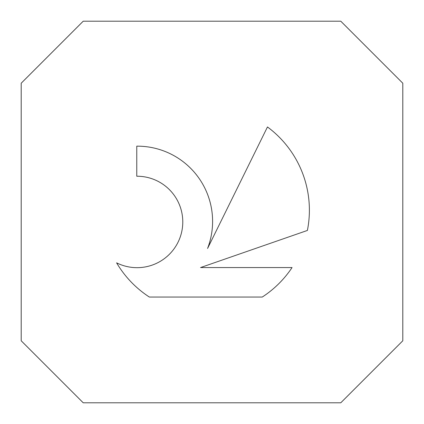<?xml version="1.0" encoding="UTF-8"?>
<svg xmlns="http://www.w3.org/2000/svg" width="424" height="424" viewBox="0 0 424 424"><rect width="100%" height="100%" fill="white"/><g stroke="black" fill="none" stroke-linecap="round" stroke-linejoin="round"><path stroke-width="0.64" d="M116.6 262.843A45.718 45.718 0 0 0 177.948 242.411A45.718 45.718 0 0 0 136.767 176.236L136.767 146.169A75.244 75.244 0 0 1 207.569 248.453L267.464 126.962A103.583 103.583 0 0 1 307.389 230.449L200.547 267.56L292.056 267.56A103.583 103.583 0 0 1 262.255 297.049L149.359 297.049A103.583 103.583 0 0 1 116.6 262.843M340.779 402.8L402.8 340.779L402.8 83.221L340.779 21.2L83.221 21.2L21.2 83.221L21.2 340.779L83.221 402.8L340.779 402.8"/></g></svg>
